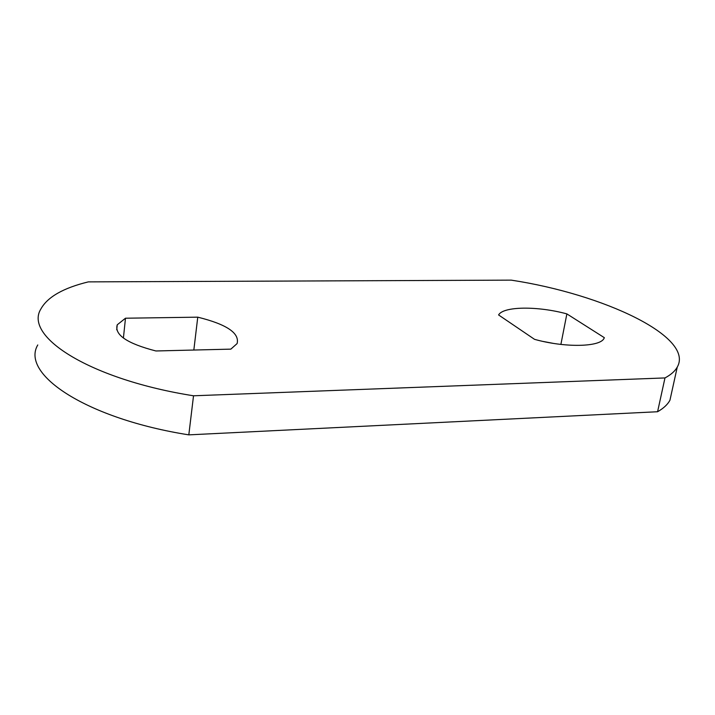 <?xml version="1.0" encoding="UTF-8"?>
<svg xmlns="http://www.w3.org/2000/svg" width="715" height="715" viewBox="0 0 715 715"><rect width="100%" height="100%" fill="white"/><g stroke="black" fill="none" stroke-linecap="round" stroke-linejoin="round"><path stroke-width="1.07" d="M534.525 339.33L498.587 314.949C503.315 306.235 537.662 305.913 566.87 313.894L604.345 337.686L604.05 338.311C600.341 347.141 564.814 347.865 534.525 339.33M230.847 349.135L155.888 350.967C127.118 343.522 114.23 334.799 117.242 324.798L125.483 318.22L197.76 317.165C226.628 324.297 239.74 333.101 237.112 343.566L230.847 349.135M560.891 344.416L566.87 313.894M543.284 341.475L552.82 343.289M123.409 338.061L125.483 318.22M193.837 350.037L197.76 317.165M511.252 280.137C604.095 294.258 694.524 337.078 677.257 367.108C675.014 371.139 670.92 374.749 664.977 377.931L193.524 395.788C91.305 379.728 23.336 336.837 40.907 308.934C47.521 296.993 63.331 287.975 88.338 281.88L511.252 280.137M672.037 390.739L669.946 400.23C667.658 404.493 663.538 408.328 657.586 411.733L188.814 434.863C87.445 418.936 20.19 374.49 37.77 344.952M188.814 434.863L193.524 395.788M657.586 411.733L664.977 377.931M116.724 329.812L117.242 324.798M677.257 367.108L669.946 400.23"/></g></svg>
